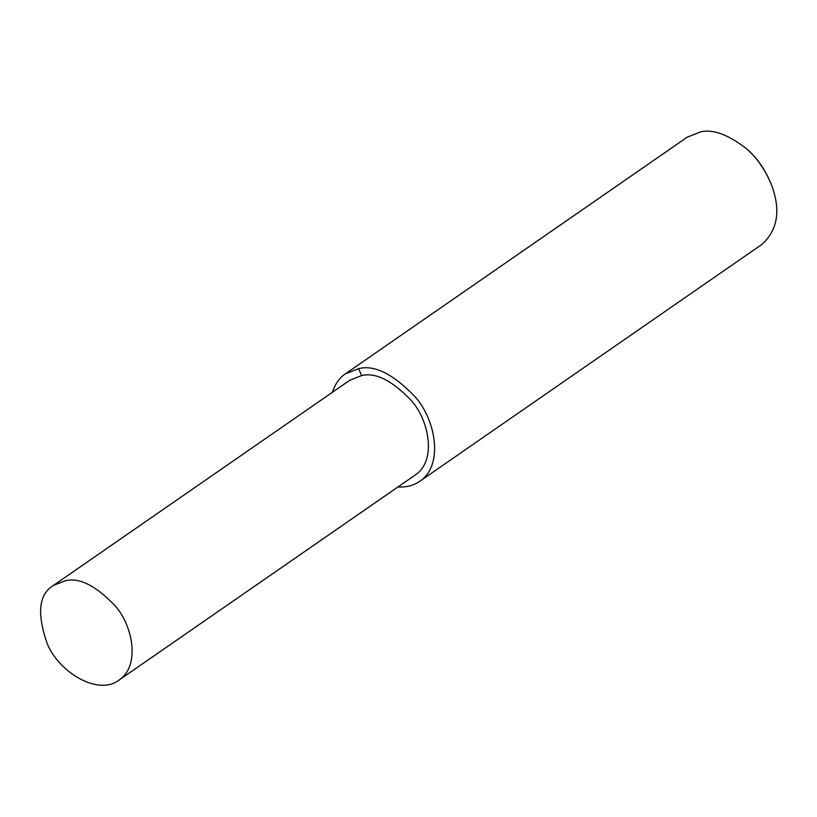 <?xml version="1.0" encoding="UTF-8"?>
<svg xmlns="http://www.w3.org/2000/svg" width="817" height="817" viewBox="0 0 817 817"><rect width="100%" height="100%" fill="white"/><g stroke="black" fill="none" stroke-linecap="round" stroke-linejoin="round"><path stroke-width="1.23" d="M397.94 486.973C406.304 487.432 413.555 485.553 419.703 481.346L761.689 244.569C777.467 230.578 780.889 211.052 771.953 185.99C765.519 170.028 756.787 157.415 745.747 148.143C727.784 134.427 712.751 129.004 700.659 131.874L687.291 137.133L345.315 373.9C339.606 377.617 335.297 383.745 332.386 392.293M771.953 185.99L771.687 185.296C765.468 169.834 757.002 157.61 746.309 148.623L745.747 148.143M419.703 481.346C443.774 465.496 435.921 420.694 415.69 397.43C393.6 374.166 374.594 364.566 358.683 368.641L345.315 373.9M118.986 680.112L415.291 474.963C436.503 461.002 429.579 421.521 411.758 401.014C392.283 380.508 375.534 372.052 361.512 375.646L349.737 380.283L53.432 585.432C38.685 594.225 36.683 613.812 47.437 644.194C59.682 673.024 98.561 695.941 118.986 680.112C140.197 666.141 133.283 626.659 115.452 606.163C95.977 585.656 79.229 577.2 65.217 580.795L53.432 585.432M361.512 375.646L358.683 368.641"/></g></svg>
